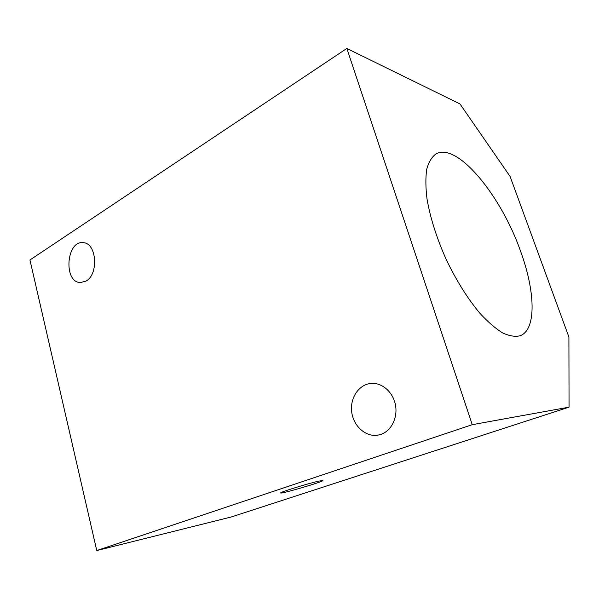 <?xml version="1.0" encoding="UTF-8"?>
<svg xmlns="http://www.w3.org/2000/svg" width="599" height="599" viewBox="0 0 599 599"><rect width="100%" height="100%" fill="white"/><g stroke="black" fill="none" stroke-linecap="round" stroke-linejoin="round"><path stroke-width="0.9" d="M520.538 251.146C535.251 291.136 536.711 329.532 520.239 335.717C515.245 336.967 509.382 336.032 502.651 332.924C495.515 328.529 487.96 322.022 480.001 313.397C467.699 298.699 456.445 280.751 446.248 259.577C436.686 238.095 430.277 217.909 427.02 199.018C425.589 187.367 425.507 177.401 426.773 169.113C428.757 161.97 431.834 156.893 436.02 153.891C457.434 141.851 501.303 196.015 520.538 251.146M569.05 407.155L568.908 337.042L510.086 176.435L459.987 103.949L346.836 48.452L472.252 424.676L569.05 407.155L231.364 516.952L96.768 550.548L472.252 424.676M318.735 481.132L322.883 480.518C324.052 481.514 280.242 494.392 280.654 492.932C279.276 492.385 307.781 483.543 318.735 481.132M346.836 48.452L29.95 259.981L96.768 550.548M381.069 434.335L377.954 435.144C365.764 437.277 353.395 426.106 351.71 412C349.823 397.923 358.951 384.281 371.223 383.42C381.99 382.506 392.951 391.956 395.415 404.722C397.991 417.466 391.439 430.786 381.069 434.335M86.001 281.103L80.356 282.586C63.165 282.286 66.354 239.982 83.411 242.707C96.724 243.119 98.887 274.364 86.001 281.103"/></g></svg>
